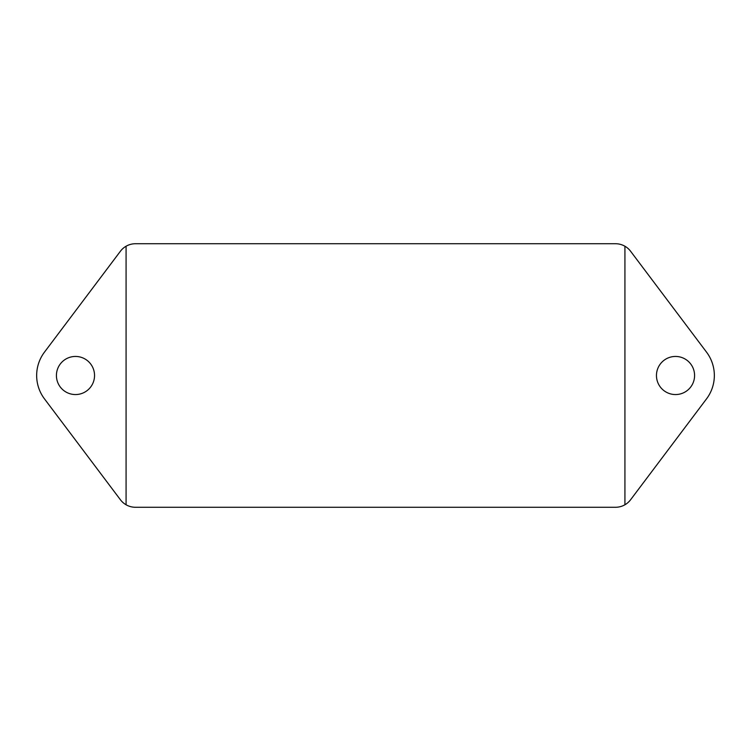 <?xml version="1.0" encoding="UTF-8"?>
<svg xmlns="http://www.w3.org/2000/svg" width="751" height="751" viewBox="0 0 751 751"><rect width="100%" height="100%" fill="white"/><g stroke="black" fill="none" stroke-linecap="round" stroke-linejoin="round"><path stroke-width="1.13" d="M94.542 375.5A19.057 19.057 0 0 1 75.485 394.557A19.057 19.057 0 0 1 56.419 375.5A19.057 19.057 0 0 1 75.485 356.443A19.057 19.057 0 0 1 94.542 375.5M694.581 375.5A19.057 19.057 0 0 1 675.515 394.557A19.057 19.057 0 0 1 656.458 375.5A19.057 19.057 0 0 1 675.515 356.443A19.057 19.057 0 0 1 694.581 375.5M624.926 504.766A18.822 18.822 0 0 1 615.538 507.272L135.462 507.272A18.822 18.822 0 0 1 126.074 504.766L126.074 246.234A18.822 18.822 0 0 1 135.462 243.728L615.538 243.728A18.822 18.822 0 0 1 624.926 246.234L624.926 504.766A18.822 18.822 0 0 0 630.577 499.772L706.541 398.847A38.827 38.827 0 0 0 706.541 352.153L630.577 251.228A18.822 18.822 0 0 0 624.926 246.234M126.074 504.766A18.822 18.822 0 0 1 120.423 499.772L44.459 398.847A38.827 38.827 0 0 1 44.459 352.153L120.423 251.228A18.822 18.822 0 0 1 126.074 246.234"/></g></svg>
